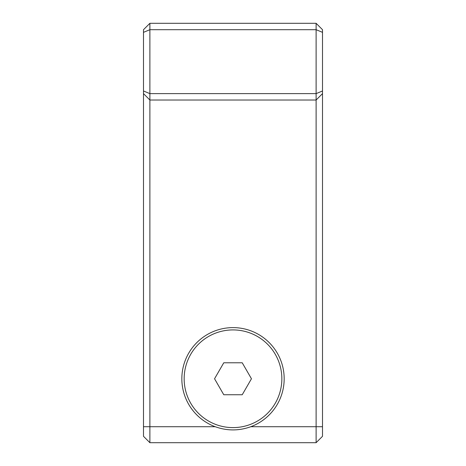 <?xml version="1.0" encoding="UTF-8"?>
<svg xmlns="http://www.w3.org/2000/svg" width="466" height="466" viewBox="0 0 466 466"><rect width="100%" height="100%" fill="white"/><g stroke="black" fill="none" stroke-linecap="round" stroke-linejoin="round"><path stroke-width="0.7" d="M242.227 394.749L223.773 394.749L214.546 378.765L223.773 362.781L242.227 362.781L251.454 378.765L242.227 394.749M316.111 442.7L149.889 442.7L143.493 436.304L143.493 29.696L149.889 23.3L149.889 442.7L316.111 442.7L322.507 436.304L322.507 426.716L316.111 426.716L316.111 442.7M250.795 426.716A51.144 51.144 0 0 0 226.954 327.977A51.144 51.144 0 0 0 215.205 426.716C227.076 430.98 238.941 430.98 250.795 426.716L316.111 426.716L316.111 23.3L322.507 29.696L322.507 426.716M316.111 23.3L149.889 23.3M322.507 32.34L316.111 29.696L149.889 29.696L143.493 32.34M322.507 90.981L316.111 93.625L149.889 93.625L143.493 90.981M322.507 93.625L316.111 100.021L149.889 100.021L143.493 93.625M184.157 378.765A48.843 48.843 0 0 0 257.424 421.066A48.843 48.843 0 0 0 257.424 336.464A48.843 48.843 0 0 0 184.157 378.765M215.205 426.716L143.493 426.716"/></g></svg>
